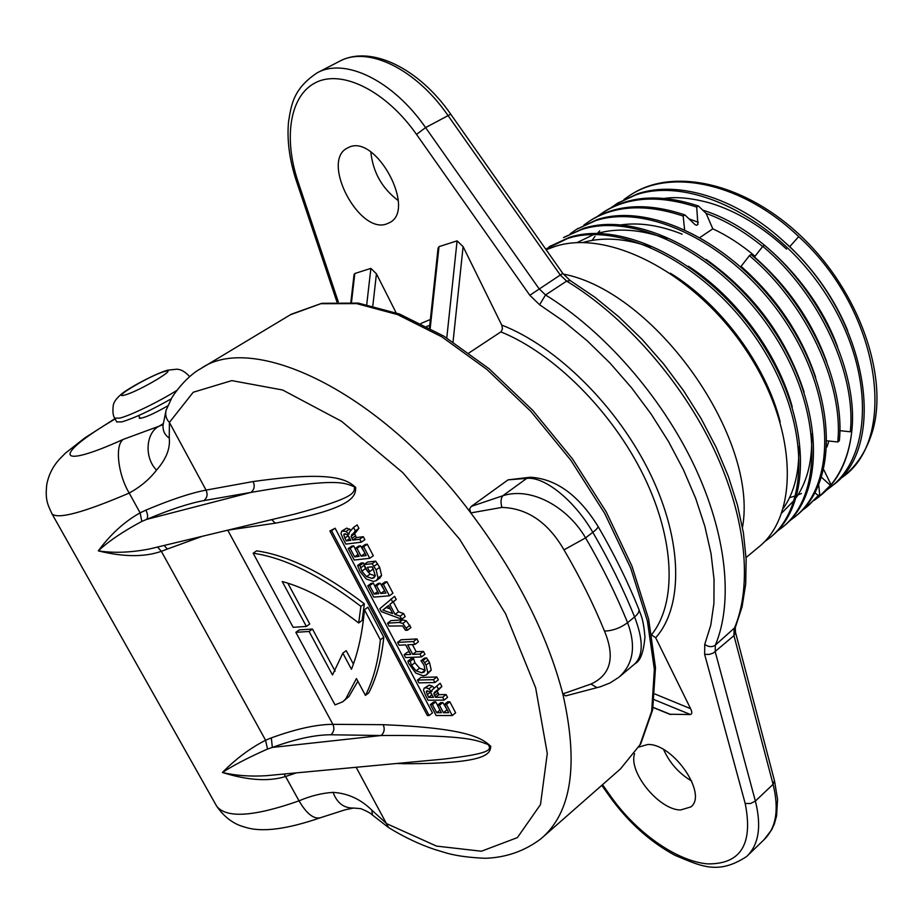 <?xml version="1.0" encoding="UTF-8"?>
<svg xmlns="http://www.w3.org/2000/svg" width="923" height="923" viewBox="0 0 923 923"><rect width="100%" height="100%" fill="white"/><g stroke="black" fill="none" stroke-linecap="round" stroke-linejoin="round"><path stroke-width="1.38" d="M691.685 781.066C679.016 773.497 669.66 763.009 663.625 749.591M398.217 200.568C382.087 188.454 372.961 172.266 370.827 151.995M638.924 747.03L647.727 744.503C672.936 743.188 708.241 794.484 690.762 806.956L680.505 809.99C658.93 809.875 628.125 771.986 634.586 753.641M387.095 223.747C359.509 235.48 320.166 160.971 347.475 147.992L348.848 147.334C375.961 133.673 416.804 209.856 389.552 222.628L387.095 223.747M429.472 327.884L438.079 248.079L439.002 246.637L457.093 240.868L463.104 246.614L501.731 325.069C556.938 346.425 618.202 407.193 650.588 474.526C683.043 541.916 683.262 606.942 655.676 637.758L690.589 708.679C692.215 711.921 692.181 713.883 690.485 714.54L669.683 714.24M350.855 302.271L354.04 274.696L354.813 273.52L370.861 268.385L376.446 273.831L396.094 312.735M114.96 418.661L84.812 437.917L65.452 453.112L59.637 458.996C52.819 466.461 48.515 475.057 46.727 484.817C45.112 500.589 47.754 504.408 52.057 513.973C58.149 519.43 83.866 512.461 129.208 493.067C140.481 486.848 149.595 479.199 156.541 470.107C166.175 459.169 170.409 448.474 169.244 437.998L169.405 422.422L193.219 392.252L231.8 380.611L282.623 390.002L341.556 421.303L402.82 472.668L459.654 539.251L505.585 613.76L535.652 687.808L547.281 753.456L540.486 804.602L517.388 837.611L481.425 851.225L436.556 846.103L386.691 823.685L371.773 810.106C360.72 799.18 347.809 793.272 333.053 792.372C321.804 793.099 310.463 795.938 299.029 800.852L285.576 776.485C268.962 781.758 247.906 780.431 222.408 772.482C233.542 765.248 248.575 757.437 267.508 749.061L272.343 747.422L271.327 737.881L265.582 740.246L161.352 551.331C144.473 557.215 123.451 557.065 98.3 550.858C108.556 541.259 123.071 531.44 141.819 521.414L146.619 519.407C148.13 517.341 147.888 514.249 145.88 510.131L140.111 512.842L129.208 493.067C117.982 474.584 114.567 444.771 123.394 439.336L159.148 426.172L163.279 423.645M123.394 439.336C53.984 470.799 53.834 455.004 114.037 419.63L111.891 420.507M139.546 417.254L139.258 418.223C143.4 418.431 152.895 414.312 167.755 405.878M163.14 424.592L159.148 426.172C145.903 432.518 143.942 457.531 156.541 470.107M199.633 369.327L200.822 368.6C251.991 332.084 378.638 389.783 470.799 512.923C516.511 573.656 547.189 633.986 562.822 693.911L565.626 695.907L600.4 686.747L610.138 682.916L618.86 677.263C633.374 664.329 636.282 646.146 627.571 622.69C620.291 628.055 612.595 630.847 604.484 631.067C615.306 657.245 610.795 674.909 590.951 684.058L562.822 693.911C578.859 764.498 571.602 812.771 541.04 838.707C524.887 850.96 506.404 857.49 485.579 858.286C470.742 857.709 458.223 856.117 448.013 853.475L434.883 849.541C419.55 844.43 404.112 837.103 388.583 827.573L372.431 815.021C370.85 813.325 366.985 811.202 360.824 808.652L353.521 808.052L345.167 809.783L320.5 817.709C313.762 819.382 306.609 813.763 299.029 800.852C253.952 816.682 226.516 818.482 216.709 806.252L215.82 804.671M508.077 479.856L526.768 478.368L530.056 477.26L508.077 479.856L471.284 506.392L469.657 508.908L470.799 512.923L501.916 507.408C527.368 508.238 548.066 522.383 563.988 549.854C579.944 577.037 593.443 604.104 604.484 631.067M356.151 767.278L388.583 827.573M371.773 810.106L372.431 815.009M333.053 792.372C337.045 803.022 343.864 808.248 353.521 808.04M267.508 749.061L265.582 740.246C250.248 748.103 235.861 758.844 222.408 772.482C235.734 775.62 250.364 776.693 266.32 775.701L268.985 775.435M141.819 521.414L140.111 512.842C124.605 521.483 110.668 534.152 98.3 550.858C113.541 553.235 130.57 552.612 149.376 549L294.956 514.042C355.632 497.543 354.709 492.882 354.294 486.698C344.683 483.456 340.529 476.845 250.941 492.409C254.321 489.628 255.06 485.994 253.156 481.541C332.153 470.545 346.667 479.256 355.667 487.413C355.874 496.966 352.021 508.608 275.412 523.168L271.639 519.637M169.244 437.998C164.905 435.206 162.817 431.053 163.002 425.515L163.175 424.384M145.88 510.131C170.663 499.701 190.726 493.02 206.06 490.113L169.405 422.422C166.175 419.123 165.055 415.108 166.048 410.4L166.302 409.604M471.284 506.392L502.793 495.766C531.406 486.409 567.83 507.269 585.574 537.878C602.177 566.261 616.172 594.527 627.571 622.69L634.574 616.945C623.256 588.851 609.33 560.642 592.797 532.329C575.444 501.835 545.228 476.303 526.768 478.368L502.793 495.766C500.785 498.478 500.497 502.366 501.916 507.408M619.898 676.397L634.343 664.272C643.435 655.838 643.504 640.066 634.574 616.945C638.289 613.818 639.674 611.153 638.728 608.972C627.675 581.478 614.107 553.95 598.046 526.398M403.513 762.848L404.055 763.725C485.198 763.725 490.413 754.541 490.736 746.269C481.702 737.812 466.6 728.109 383.183 724.682C384.972 728.905 384.314 732.516 381.199 735.516C471.653 734.823 477.756 741.1 488.013 744.446C492.305 749.88 490.182 753.618 443.882 759.075L267.105 775.608M306.378 626.44L282.219 581.525C305.49 587.789 330.976 601.6 358.689 622.967L362.128 620.441L364.354 603.815C323.881 572.987 287.964 555.334 256.606 550.858L253.156 553.212L293.156 627.317L306.378 626.44L309.759 623.994L287.814 583.163M335.107 671.171L312.47 629.048L299.214 629.89L295.856 632.313L335.026 704.884L342.687 701.803L345.675 698.976L356.428 678.567L365.427 695.4C373.192 680.378 378.165 661.837 380.334 639.789L364.447 609.768C362.439 632.647 358.101 652.48 351.455 669.267L342.837 653.161L332.488 674.978L309.09 631.482L295.856 632.313M343.16 701.434L348.975 696.461L357.87 681.266M365.427 695.4L368.762 692.861C376.561 677.817 381.557 659.276 383.772 637.216L367.919 607.219L364.447 609.768M353.382 664.087L346.206 650.657L342.837 653.161M429.114 715.533L432.472 712.879L335.118 528.233L329.869 530.944L427.361 715.533L429.114 715.533L331.542 530.713L329.869 530.944M452.258 715.533L455.639 712.821L449.836 701.768L447.793 701.78L444.401 704.468L448.728 712.706L443.398 712.706L439.463 705.241L437.444 705.253L441.367 712.718L436.683 712.718L432.391 704.549L430.383 704.572L436.152 715.521L452.258 715.533L446.444 704.457L444.401 704.468M447.32 710.018L442.855 702.565L440.825 702.576L437.444 705.253M437.514 705.195L435.771 701.884L433.764 701.907L430.383 704.572M444.148 700.084L447.551 697.396L446.063 694.558L438.887 694.661L437.237 691.085L441.852 686.516L440.133 683.239L432.276 689.781L431.629 691.742L428.849 688.823L425.849 687.727L424.176 688.189L423.519 690.173L425.572 695.434L428.099 700.245L444.148 700.084L442.659 697.246L435.494 697.327L434.618 695.665L433.833 693.761L434.468 692.319L438.437 689.193L436.717 685.916M434.272 688.05L432.252 686.158L429.253 685.074L424.176 688.189M434.929 682.524L438.356 679.859L436.856 676.997L420.865 677.413L417.461 680.055L418.95 682.87L434.929 682.524L433.441 679.663L417.461 680.055M426.461 674.898L431.249 670.156L429.495 662.414L426.53 657.88L424.384 658.145L420.946 660.787L424.015 665.114L425.088 670.525L424.049 672.129L421.696 672.809L416.135 670.848L411.485 665.391L410.216 661.272L407.897 661.122L408.508 663.268L415.777 673.075L423.219 675.832L426.461 674.898L427.822 672.809L426.057 665.068L423.092 660.533L420.946 660.787M425.18 670.167L419.55 668.206L414.912 662.772L413.642 658.653L411.335 658.503L407.897 661.122M409.443 652.03L407.551 652.111L404.112 654.719L405.612 657.568L421.499 656.934L424.949 654.28L423.449 651.419L416.158 651.73L412.396 644.566M416.158 651.73L412.719 654.361L407.689 644.796L414.946 644.439L418.407 641.808L416.908 638.935L401.055 639.766L397.605 642.362L399.105 645.212L405.693 644.889L410.712 654.442L404.112 654.719M407.481 630.201L410.954 627.594L406.305 620.821L402.659 619.852L390.971 620.625L387.498 623.198L389.01 626.071L402.578 625.909L405.509 630.317L407.481 630.201L402.82 623.429L399.163 622.448L387.498 623.198M401.701 619.195L405.197 616.587L403.616 613.576L398.517 611.776L393.313 601.865L396.221 599.477L394.571 596.327L379.849 608.672L381.441 611.684L401.701 619.195L400.121 616.172L395.021 614.372L389.806 604.45L392.713 602.061L391.052 598.912M389.414 595.797L392.944 593.212L386.956 581.79L384.96 581.975L381.43 584.547L385.895 593.039L380.714 593.489L376.653 585.782L374.692 585.955L378.742 593.662L374.184 594.054L369.742 585.62L367.792 585.805L373.757 597.112L389.414 595.797L383.414 584.363L381.43 584.547M384.753 590.882L380.184 583.221L378.211 583.405L374.692 585.955M374.75 585.909L373.261 583.082L371.311 583.267L367.792 585.805M376.399 580.567L379.941 578.006L381.568 575.421L379.665 567.345L375.684 561.161L367.55 562.049L364.008 564.576L367.804 571.799L369.627 571.614L367.366 567.31L372.119 566.814L372.904 567.968L375.303 575.744L374.046 577.717L372.038 578.386L366.558 576.656L361.862 571.187L359.97 565.476L357.628 565.487L359.993 571.533L366.258 579.033L373.596 581.478L376.399 580.567L378.026 577.983L376.111 569.895L372.131 563.699L364.008 564.576M369.627 571.614L373.169 569.076L371.992 566.826M375.28 575.86L370.088 574.118L365.393 568.649L363.524 562.949L361.17 562.961L357.628 565.487M369.742 558.3L373.307 555.75L367.262 544.212L365.289 544.455L361.712 546.981L366.212 555.565L361.078 556.154L356.982 548.366L355.032 548.608L359.128 556.384L354.617 556.892L350.129 548.389L348.202 548.62L354.213 560.03L369.742 558.3L363.674 546.751L361.712 546.981M365.162 553.569L360.558 545.851L358.597 546.093L355.032 548.608M355.101 548.55L353.694 545.874L351.755 546.116L348.202 548.62M361.285 542.193L364.873 539.667L363.316 536.701L356.405 537.59L354.663 533.84L358.92 528.314L357.132 524.91L353.532 527.414L349.402 532.156L348.871 534.371L346.067 531.463L341.822 531.048L340.991 533.54L343.183 539.101L345.825 544.109L361.285 542.193L359.728 539.228L352.828 540.105L351.086 536.355L355.32 530.829L353.532 527.414M351.121 530.194L346.725 528.106L341.822 531.048M284.007 774.028L285.576 776.485L291.506 774.524L290.803 773.393M157.568 547.027L161.352 551.331L167.328 549.058L164.179 545.435M150.945 548.62L149.872 548.873M364.354 603.815L360.881 606.342C320.396 575.444 284.492 557.734 253.156 553.212M358.689 622.967L360.881 606.342M312.47 629.048L309.09 631.482M383.772 637.216L380.334 639.789M335.118 528.233L331.542 530.713M449.836 701.768L446.444 704.457M435.771 701.884L432.391 704.549M439.994 710.099L436.683 712.718M442.855 702.565L439.463 705.241M446.778 710.029L443.398 712.706M446.063 694.558L442.659 697.246M441.852 686.516L438.437 689.193M438.887 694.661L435.494 697.327M428.63 697.407L426.299 691.765L426.68 690.958L429.899 691.823L433.475 697.35L428.63 697.407L432.01 694.754L431.387 693.577M436.856 676.997L433.441 679.663M413.642 658.653L410.216 661.272M426.53 657.88L423.092 660.533M421.499 656.934L420 654.049L412.719 654.361M423.449 651.419L420 654.049M416.908 638.935L413.435 641.554L397.605 642.362M414.946 644.439L413.435 641.554M403.616 613.576L400.121 616.172M396.221 599.477L392.713 602.061M393.313 601.865L389.806 604.45M398.517 611.776L395.021 614.372M388.456 605.546L392.679 613.576L382.791 610.126L388.456 605.546M390.233 608.926L386.276 607.553L388.548 605.719M386.276 607.553L382.791 610.126M386.956 581.79L383.414 584.363M373.261 583.082L369.742 585.62M377.622 591.551L374.184 594.054M380.184 583.221L376.653 585.782M384.222 590.928L380.714 593.489M363.524 562.949L359.97 565.476M375.684 561.161L372.131 563.699M367.262 544.212L363.674 546.751M353.694 545.874L350.129 548.389M358.101 554.423L354.617 556.892M360.558 545.851L356.982 548.366M364.643 553.627L361.078 556.154M363.316 536.701L359.728 539.228M358.92 528.314L355.32 530.829M356.405 537.59L352.828 540.105M346.206 540.936L343.737 534.982L344.21 533.932L347.198 534.659L350.878 540.347L346.206 540.936L349.782 538.444L348.721 536.413M116.725 421.892L121.824 421.892C134.377 418.131 150.922 410.389 171.459 398.69M468.93 352.978L501.224 331.657L502.493 328.657L501.731 325.069M655.676 637.758L651.892 635.174M746.072 557.55L758.014 547.604C799.433 515.876 797.945 428.584 746.961 351.49C696.404 274.154 609.515 228.754 555.3 246.36L546.139 249.752M563.272 274.062C655.249 291.564 758.729 438.09 742.484 527.391M783.569 526.318C825.243 494.093 824.458 407.205 774.178 331.08C724.336 254.713 637.897 210.432 583.417 228.408L563.526 237.649M770.936 536.84C812.436 504.812 811.236 417.715 760.61 341.141C710.398 264.336 623.775 219.547 569.433 237.338L549.612 246.51M545.678 249.095L567.68 238.457C622.033 220.678 708.76 265.628 759.006 342.571C809.656 419.284 810.775 506.404 769.182 538.294L764.313 541.87M564.53 237.003L581.675 229.515C636.178 211.552 722.721 255.983 772.597 332.488C822.901 408.762 823.604 495.697 781.816 527.771L777.016 531.302M570.229 233.761L576.575 229.331L595.508 220.689C650.15 202.541 736.519 246.476 786.038 322.542C835.973 398.378 836.284 485.106 794.299 517.376L789.58 520.86M576.598 229.319L597.227 219.582C651.892 201.41 738.227 245.287 787.7 321.308C837.599 397.086 837.853 483.79 795.857 516.084M578.283 228.246L577.279 228.881M839.838 430.66L850.302 431.791C856.475 374.276 819.855 294.241 762.79 246.314L764.452 245.16C821.551 292.972 858.125 373.388 851.848 430.499L851.664 432.449C848.364 460.254 838.015 481.264 820.593 495.466M762.79 246.314L754.264 257.24M749.418 255.659L751.103 254.483C808.352 302.732 845.306 383.103 839.353 440.709L837.772 441.99C843.691 384.383 806.702 303.955 749.418 255.659L740.788 266.724M700.165 237.361L712.81 228.823C727.324 235.573 741.4 244.71 755.049 256.248M684.578 229.412L683.158 216.04L684.866 214.909L694.95 224.52L696.473 225.293L697.903 224.554L696.703 207.087L698.388 205.979L706.107 213.375L712.81 228.823M702.715 210.109C757.598 227.046 814.951 284.849 837.484 346.54M778.435 236.623L789.765 246.66C815.263 271.074 834.577 299.087 847.706 330.699M592.105 240.395L595.035 236.346M597.423 233.392L599.696 230.831M801.406 493.493L797.968 494.936M794.565 496.17L789.534 497.659M814.282 500.312L818.851 496.92L830.4 485.325L821.597 477.364M610.795 207.883L616.956 203.602L636.062 194.788C691.108 176.12 776.889 218.601 825.358 293.399C874.266 367.965 873.423 454.093 830.919 486.859L826.42 490.217M789.603 246.833L798.695 236.611C743.003 183.216 671.275 167.905 630.121 195.214L624.006 199.449M830.4 485.325L831.092 484.748L823.754 469.703M818.713 485.14L819.682 494.243L808.386 505.642M802.006 510.523L806.644 507.085L819.682 494.243M818.136 495.536L815.044 492.778M828.877 441.021L826.962 446.997M827.135 440.825L837.772 441.99M850.302 431.791L851.848 430.499M832.419 485.613C887.961 447.009 869.351 319.427 787.319 244.641C739.508 198.907 679.282 179.766 637.724 193.726L617.579 203.198M706.107 213.375C725.316 220.389 744.169 231.431 762.64 246.499M604.3 211.667L605.326 211.009C630.501 195.526 661.526 193.853 698.388 205.979M630.778 194.799L631.759 194.176C674.078 166.925 746.557 183.192 802.848 237.892C859.267 292.36 888.122 375.442 872.95 429.795C867.228 449.628 857.409 465.157 843.507 476.383L838.43 480.225M798.695 236.611C880.427 310.913 898.552 438.125 842.861 476.914M851.664 432.449C849.045 453.574 842.18 471.007 831.092 484.748M696.703 207.087C659.83 194.938 628.817 196.599 603.654 212.082L597.423 216.409M590.87 220.228L591.885 219.582C616.956 204.156 647.958 202.599 684.866 214.909M683.158 216.04C646.25 203.706 615.26 205.241 590.189 220.655L583.901 225.039M735.296 627.455L735.469 632.174L733.958 635.612L773.093 784.308C779.231 809.506 776.197 827.977 763.99 839.745L747.872 855.333M735.527 632.417L774.455 780.65L773.093 784.308L755.383 801.072L715.221 651.788L715.325 645.154C733.473 602.154 726.793 534.244 694.004 465.111C661.087 396.048 603.838 330.849 545.528 294.968L538.997 288.657L425.584 127.593C393.06 80.52 344.914 57.318 317.27 72.779C293.445 88.573 291.414 104.276 288.541 121.663C286.822 140.261 289.476 160.164 296.502 181.346L296.468 181.243M416.515 134.412L425.584 127.593L450.747 114.198C418.938 68.256 370.711 44.581 339.56 61.276C367.446 45.7 415.546 68.51 447.77 115.19L560.157 274.869L566.653 281.111C624.825 316.439 681.659 380.98 714.114 449.559C746.43 518.23 752.614 585.909 734.108 628.99L733.958 635.612L713.329 653.046L709.326 654.407L704.641 654.349L704.745 644.404C708.564 647.092 712.095 647.335 715.325 645.154L735.435 627.109L742.08 606.815L745.692 584.109L746.153 559.315L743.407 532.79L737.442 504.962L728.316 476.303L716.144 447.343L701.134 418.604L683.551 390.66L663.718 364.066L642.027 339.306L618.906 316.889L594.827 297.194L570.218 280.557L566.653 281.111L545.528 294.968L539.597 304.752L529.814 295.279L416.515 134.412C386.229 91.239 342.618 69.456 316.289 82.285C289.787 94.884 283.188 137.677 298.129 181.969L338.291 301.833M450.747 114.198L562.776 273.381L529.814 295.279M704.745 644.404L710.779 625.183L713.917 603.434L714.044 579.471L711.045 553.662L704.895 526.456L695.665 498.328L683.458 469.83L668.483 441.494L651.015 413.896L631.39 387.579L609.988 363.062L587.247 340.829L563.63 321.285L539.597 304.752M602.534 784.677L611.072 796.757C636.443 832.684 676.547 861.147 707.48 863.882C740.731 864.355 753.306 844.21 745.184 803.46L704.641 654.349M420.946 323.465L430.372 319.473M298.129 181.969L296.502 181.346L336.918 301.867M611.072 796.757L609.895 796.814M601.784 785.346L609.93 796.861C628.275 822.231 649.919 841.707 674.875 855.286C700.349 865.705 717.621 875.581 746.707 856.463C758.798 844.81 761.694 826.35 755.383 801.072L750.549 803.518L745.184 803.46M351.49 302.329L354.813 273.52M370.861 268.385L366.754 304.486M376.446 273.831L372.823 305.767M115.133 418.973L114.037 419.63M543.659 836.4L620.418 768.963L639.997 744.78L651.673 711.264L654.361 669.44L647.404 620.96L630.674 568.06L604.75 513.5L570.852 460.265L530.84 411.37L486.963 369.5L441.725 336.768L397.559 314.593L356.647 303.609L320.789 303.713L290.376 314.778M320.5 817.709C286.73 829.373 261.636 832.546 245.23 827.216C241.699 826.223 228.489 823.27 216.709 806.252L51.619 513.188M590.951 684.058L596.95 687.635M530.021 477.226C555.854 478.622 578.49 494.959 597.931 526.225L597.919 526.202C598.531 527.171 596.812 529.202 592.797 532.329L585.574 537.878L563.988 549.854M404.055 763.725L396.821 763.471M227.75 530.171L332.891 724.336L383.183 724.682M275.412 523.168L227.785 530.171M203.879 500.601L250.941 492.409L146.619 519.407C170.224 509.508 189.307 503.243 203.879 500.601C207.19 497.901 207.917 494.405 206.06 490.113L253.156 481.541M296.237 772.886L291.506 774.524M381.199 735.516L272.343 747.422C295.856 738.931 315.378 734.72 330.919 734.777L381.199 735.516M271.327 737.881C296.006 728.916 316.531 724.393 332.891 724.336C334.634 728.409 333.988 731.881 330.919 734.777M202.368 536.275L167.328 549.058M348.975 696.461L345.675 698.976M429.253 685.074L425.849 687.727M432.252 686.158L428.849 688.823M437.871 689.654L434.468 692.319M437.237 691.085L433.833 693.761M438.01 692.988L434.618 695.665M430.337 692.25L427.199 694.707M427.626 690.727L426.299 691.765M414.912 662.772L411.485 665.391M419.55 668.206L416.135 670.848M425.122 670.167L421.696 672.809M428.122 660.049L424.684 662.691M429.495 662.414L426.057 665.068M431.249 670.156L427.822 672.809M410.008 625.229L406.524 627.848M402.659 619.852L399.163 622.448M406.305 620.821L402.82 623.429M363.985 565.43L360.443 567.957M365.393 568.649L361.862 571.187M370.088 574.118L366.558 576.656M375.211 576.102L372.038 578.386M377.542 563.722L373.988 566.272M379.665 567.345L376.111 569.895M381.568 575.421L378.026 577.983M346.725 528.106L343.137 530.598M349.655 528.971L346.067 531.463M355.217 532.202L351.628 534.705M354.663 533.84L351.086 536.355M355.493 535.848L351.917 538.363M348.19 535.698L344.729 538.121M345.525 533.736L343.737 534.982M176.928 390.314C159.806 401.286 130.455 415.546 119.759 418.119L114.671 418.142M164.271 371.588C180.735 366.489 139.027 391.364 124.847 395.009C109.329 399.555 150.264 375.303 164.271 371.588M500.912 331.899C553.95 353.336 612.261 411.462 643.735 475.91C675.244 540.405 676.836 603.238 651.753 634.413M426.691 326.407L429.749 325.334M430.199 328.276L439.002 246.637M457.093 240.868L446.778 337.945M463.104 246.614L453.031 341.948M654.915 693.992L690.589 708.679M654.292 699.715L690.485 714.54M670.79 714.54L653.126 707.353M670.363 273.196C721.278 304.325 766.205 365.543 780.177 421.892M582.736 242.564C602.684 236.773 625.252 238.284 650.427 247.099M688.258 266.159C736.139 296.756 777.87 353.624 792.292 407.101M798.741 446.79C799.48 471.895 794.345 492.397 783.373 508.308M576.84 242.691L593.674 234.569M597.343 233.415C617.856 227.635 640.954 229.412 666.66 238.734M706.153 259.421C753.768 293.456 786.419 337.714 804.118 392.206M811.594 433.96C812.644 459.712 807.602 480.802 796.468 497.232M794.345 500.174L781.896 512.83M741.077 266.366C776.451 297.679 801.302 334.622 815.62 377.195M754.46 256.986C788.069 286.545 812.171 321.539 826.754 362.001M689.1 218.936L698.319 222.27M774.524 780.916L777.558 799.318L776.589 815.92L774.316 824.054L771.616 829.927L763.99 839.745M562.788 273.404L570.056 280.454M339.56 61.276L317.27 72.779M620.418 768.963L640.677 743.961L652.665 709.787L655.492 667.629L648.627 619.079L632.036 566.307L606.273 511.965L572.56 458.996L532.733 410.354L489.028 368.704L443.859 336.145L399.601 314.051L358.343 303.102L321.769 303.309L291.31 314.212L200.822 368.6C184.623 377.322 170.917 398.39 171.147 399.255L166.048 410.4L163.036 425.261M638.935 609.503C640.735 615.445 643.043 616.61 644.958 636.72C643.677 652.146 640.354 661.145 635.001 663.718M138.635 415.569L140.192 418.431M189.653 376.596C182.212 368.681 178.104 369.546 176.812 369.188L167.467 370.215C157.337 373.03 133.247 385.26 122.609 393.14C117.094 397.605 113.99 401.551 113.31 404.989C112.502 411.393 112.987 415.846 114.787 418.338L116.84 422.088M670.063 714.39L653.103 707.491M682.178 234.177C660.164 225.408 639.87 222.293 621.317 224.831M664.445 198.387C677.067 196.564 692.377 198.145 710.375 203.129C736.866 211.252 762.26 226.585 786.546 249.118M630.121 195.214L631.759 194.176M616.956 203.602L618.618 202.541M603.654 212.082L605.326 211.009M590.189 220.655L591.885 219.582M548.897 246.972L550.616 245.864"/></g></svg>
